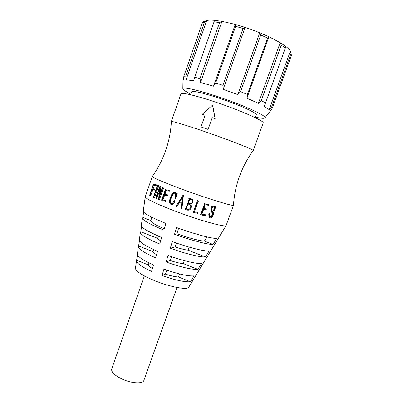 <?xml version="1.0" encoding="UTF-8"?>
<svg xmlns="http://www.w3.org/2000/svg" width="403" height="403" viewBox="0 0 403 403"><rect width="100%" height="100%" fill="white"/><g stroke="black" fill="none" stroke-linecap="round" stroke-linejoin="round"><path stroke-width="0.6" d="M233.528 205.167C234.168 206.784 208.094 198.84 183.033 189.586C164.52 182.796 151.614 177.184 152.294 176.398L145.221 196.926C146.511 199.218 156.571 203.983 175.401 211.227C199.445 220.355 225.146 227.473 226.103 225.564L233.528 205.167M171.376 121.736L171.386 121.545C173.33 121.338 184.075 124.552 203.626 131.192C228.461 139.69 253.653 149.584 253.21 150.521L253.099 150.677M253.215 150.601L263.179 122.986C265.053 121.248 239.77 110.064 214.053 101.616C195.097 95.309 181.143 92.171 180.962 93.874L171.33 121.6M212.744 105.329L215.142 118.729L212.22 117.721L208.084 129.423L200.986 126.93L205.107 115.233L202.266 114.301L212.527 105.143L212.744 105.329M185.037 208.699L185.773 208.804M191.077 198.775L190.055 198.674L191.077 198.694M197.445 200.498L197.127 202.447L193.349 212.265L197.475 200.301L197.818 200.336L197.475 200.301M194.327 211.847L197.218 212.31L194.296 211.938L197.591 202.669L198.276 201.611L197.818 200.336M203.883 208.643L206.195 208.804M201.913 214.164L204.648 214.477M205.263 203.928L204.749 203.742L204.744 204.633L200.976 214.94L200.659 214.381L204.381 204.427L204.392 203.54L205.993 204.104L208.124 204.13L208.386 204.417L206.694 204.19M210.819 208.27C211.328 206.714 212.23 205.928 213.535 205.913L214.129 206.19C212.809 206.18 211.887 206.961 211.368 208.537L211.756 211.751L211.041 211.338L210.819 208.27L211.368 208.537M214.854 206.85L215.036 206.492L215.812 206.84L215.036 206.492M209.605 217.534L209.006 217.192L208.769 214.008L209.046 213.036L209.59 213.308L209.313 214.285L209.57 217.469L210.2 217.832C211.237 217.988 212.064 217.484 212.678 216.315C213.771 214.472 213.792 212.895 212.739 211.59L211.57 209.938C211.676 208.144 212.467 207.122 213.938 206.865L214.285 207.097L214.592 209.364L214.018 211.293L213.389 211.001L213.968 209.071L213.902 207.127M209.046 213.036L209.817 213.378L209.882 216.839L210.411 217.136L209.958 216.91M209.908 216.864C211.031 216.784 211.787 216.048 212.159 214.658L211.807 212.038L211.177 211.469M182.932 195.349L176.846 204.905L176.368 206.371L176.494 206.83L179.048 202.664L181.753 202.981L181.29 208.719L181.924 207.399L183.184 195.445L182.932 195.349L183.395 195.44L182.075 207.354L181.29 208.714M179.285 202.689L176.776 206.83L176.373 206.946M190.402 281.762C184.609 282.206 175.139 280.145 161.981 275.581L163.935 269.149C177.945 274.03 187.959 276.282 193.969 275.899L190.402 281.762L178.453 276.977C175.345 276.871 171.018 275.919 165.467 274.121L166.867 270.176M197.918 269.395C191.677 269.693 181.078 267.224 166.112 261.985L168.091 255.462C182.337 260.676 196.654 264.046 201.505 263.491L197.918 269.395L183.229 263.592C180.151 263.381 175.834 262.363 170.283 260.545L171.638 256.716M205.475 256.948C200.548 257.426 185.39 253.729 170.298 248.203L172.308 241.593C188.166 247.402 204.089 251.407 209.081 251.009L205.475 256.948L188.02 250.152C184.977 249.83 180.675 248.752 175.114 246.908L176.474 243.074M213.071 244.425C208.029 244.712 191.264 240.349 174.544 234.234L176.579 227.529C194.08 233.926 211.61 238.626 216.698 238.445L213.071 244.425L204.402 241.095C198.961 240.727 189.793 238.294 176.902 233.79L178.589 228.254M135.494 268.076L135.438 268.474C136.113 271.481 142.466 275.521 154.485 280.604C169.754 286.891 186.987 290.145 188.68 287.329L188.891 286.986M255.215 117.651L256.248 114.784C257.724 113.208 237.871 104.276 217.771 97.717C201.681 92.564 192.926 90.615 191.516 91.864L190.508 94.735M144.38 275.919L111.681 368.972C111.142 372.1 114.674 375.5 122.275 379.168C131.716 383.52 142.974 384.044 143.896 380.377L177.043 287.485M190.69 94.221L183.99 90.317L182.831 88.549C183.718 86.705 201.359 90.882 222.748 98.322C244.132 105.732 262.958 114.235 264.836 117.066L265.078 117.676C264.801 118.673 261.577 118.497 255.401 117.137M269.763 111.686L272.322 108.185L272.121 107.666L271.647 107.057L269.219 109.676L264.146 106.291L265.582 102.896L261.28 100.649L258.409 103.344L246.908 98.241L247.432 94.443L240.561 91.698L237.775 94.614L223.181 89.35L222.945 85.34L243.009 28.517L245.084 27.344L223.181 89.35M215.676 82.978L213.525 86.202L235.266 24.387L235.624 26.291L215.676 82.978L222.945 85.34M213.525 86.202L200.568 82.484L200.024 78.54L194.699 77.321L193.495 80.822L186.105 79.723L185.778 76.086L183.844 76.278L183.536 79.93L182.922 80.429L183.672 78.268M183.566 78.575L183.697 78.006M235.624 26.291L243.009 28.517M205.077 115.313L202.266 114.301M176.862 193.566L177.234 193.626L175.532 198.467L175.154 198.422L176.862 193.566L177.234 193.626M170.58 198.593C171.043 196.246 172.157 194.442 173.925 193.183L174.388 193.259C172.625 194.538 171.517 196.342 171.058 198.679C170.227 200.664 170.358 202.371 171.451 203.807L171.018 203.752C169.89 202.321 169.744 200.598 170.58 198.593L171.058 198.679M174.63 200.754L175.003 200.795C174.62 202.407 173.809 203.631 172.565 204.472L172.187 204.422C173.436 203.58 174.252 202.356 174.63 200.754L175.003 200.795M168.978 191.113L166.248 190.574L164.862 194.528M166.857 194.684L164.207 194.372L165.593 190.407L168.736 191.047L168.832 190.775L168.57 190.055L166.6 189.949L165.119 189.309L165.17 190.236L161.553 200.13L161.961 200.593L165.477 201.404L165.321 200.392L162.278 199.878L163.986 195.002L167.023 195.682L166.857 194.684L167.452 194.82L167.603 195.813L167.008 195.682L167.527 195.798M166.907 195.662L164.641 195.158L162.933 200.029L164.792 200.452M165.321 200.392L165.905 200.513L166.051 201.52L165.477 201.404L166.051 201.52M163.895 200.991L162.213 200.679M165.185 189.324L165.472 189.511M168.57 190.055L169.159 190.196L169.411 190.911L168.706 191.047M162.051 189.813L162.671 188.569L162.429 187.375L163.17 187.581L163.401 188.765L159.402 199.697L158.661 199.51L162.051 189.813L162.787 190.009M159.084 192.251L156.712 198.216M162.429 187.375L159.064 197.173L159.86 186.433L160.842 186.74L160.097 194.226M153.76 197.067L157.664 186.423L157.553 185.158L158.414 185.415L158.515 186.67L154.616 197.309L154.354 197.868L153.493 197.626L153.76 197.067L154.616 197.309M155.311 185.466L154.384 185.179L155.241 185.309L155.251 184.398L156.168 184.68L156.248 185.315L156.147 185.587L154.374 185.325L153.069 189.078M149.941 195.022L151.85 189.571L153.593 189.848L153.624 188.921L154.54 189.198L154.5 190.125L152.797 189.863L150.702 195.717L149.77 195.425L149.941 195.022L150.888 195.309M155.251 184.398L154.042 184.478L153.372 184.111L154.455 184.524M176.252 194.175L174.937 192.609L175.36 192.689M174.937 192.609L174.02 192.543C172.701 193.128 171.759 194.155 171.184 195.636C170.167 198.221 168.152 202.669 171.048 204.442L172.187 204.422M174.358 200.634L172.146 203.797L171.018 203.752M173.925 193.183L174.862 193.264C175.854 194.745 175.839 196.422 174.821 198.296L175.154 198.422M176.6 193.47L176.101 194.493L176.046 194.145M168.832 190.775L169.411 190.911M165.215 189.345L165.88 189.521M161.961 200.593L162.621 200.739M162.691 200.729L163.331 200.87M165.562 201.127L166.137 201.243M162.278 199.878L162.933 200.029M163.986 195.002L164.641 195.158M167.129 195.395L167.708 195.52M165.593 190.407L166.248 190.574M160.041 186.508L160.842 186.74M159.86 186.433L155.996 197.112L155.941 198.437L156.576 196.916L157.377 197.132M156.576 196.916L159.412 188.79L158.661 199.51M162.671 188.569L163.401 188.765M157.553 185.158L153.603 196.437L153.483 197.621L154.354 197.868M154.304 195.611L155.165 195.853M157.664 186.423L158.515 186.67M155.039 185.264L155.951 185.541M155.341 185.037L156.248 185.315M153.649 184.347L154.077 184.483M153.478 184.201L154.425 184.503M153.372 184.111L149.921 194.155L149.74 195.415L150.702 195.717M150.153 194.448L151.1 194.735M151.85 189.571L152.797 189.863M153.704 189.581L154.616 189.853M153.624 188.921L152.062 188.957L153.432 185.027L154.374 185.325M153.432 185.027L154.384 185.179M176.494 206.83L176.776 206.83M176.756 206.432L177.033 206.432M177.511 205.157L177.783 205.152M137.428 253.92L137.373 254.308C137.816 256.731 143.186 260.283 153.478 264.962L151.563 271.385C141.891 266.907 136.854 263.461 136.451 261.043L137.504 254.847M139.373 239.699L139.322 240.072C139.866 242.465 145.941 246.208 157.543 251.306L155.603 257.819C144.627 252.918 138.889 249.256 138.395 246.843L139.524 240.697M141.327 225.418L141.277 225.761C141.932 228.063 148.727 231.962 161.668 237.463L159.704 244.062C147.397 238.752 140.949 234.919 140.35 232.566L140.798 231.765L141.559 226.441M143.287 211.071L143.246 211.379C144.017 213.525 151.553 217.539 165.855 223.423L163.86 230.118C150.208 224.416 143.025 220.451 142.309 218.219L142.843 217.479L143.619 212.079M212.22 117.721L208.084 129.423M212.089 117.59L215.142 118.729M212.527 105.143L215.091 118.628M215.67 206.779L215.126 207.827L214.129 206.19M211.756 211.751L212.321 212.24L211.721 211.953M212.321 212.24L212.789 214.96L212.159 214.658M212.789 214.96C212.391 216.411 211.595 217.136 210.411 217.136M214.592 209.364L213.968 209.071M214.018 211.293L215.812 206.84M206.638 209.041L203.832 208.784L205.253 204.8L208.683 205.318L208.578 204.361M207.112 204.412L205.993 204.104M206.396 204.316L205.646 204.135M205.062 203.903L204.699 203.701M204.749 203.742L204.392 203.54M204.744 204.633L204.381 204.427M201.802 212.935L201.445 212.713M201.626 213.383L201.268 213.162M201.5 213.726L201.142 213.504M201.011 214.598L200.659 214.381M200.976 214.94L205.349 215.645L205.283 214.683M205.102 214.728L204.125 214.512M204.563 214.759L201.858 214.325L203.606 209.419L206.935 209.958L206.825 209.001M193.511 212.421L197.672 213.368L197.218 212.31M185.264 208.623L185.546 209.867L187.798 210.17C189.445 210.29 190.528 209.535 191.042 207.893L191.4 206.326L190.81 204.517L192.533 202.437L192.941 200.598L192.07 198.936M190.055 198.674L188.765 198.347L189.153 199.258L185.743 208.895L185.204 208.704M200.986 126.93L207.948 129.313M136.733 260.262L148.314 264.902L149.019 262.887M148.314 264.902C148.415 265.773 149.78 266.977 152.415 268.524M138.758 246.026L152.974 251.643L153.689 249.598M152.974 251.643C153.085 252.354 154.273 253.366 156.535 254.681M140.798 231.765L157.654 238.329L158.439 236.087M157.654 238.329C157.769 238.893 158.777 239.72 160.671 240.808M142.843 217.479L151.019 220.617M150.989 220.834L150.954 221.086C151.352 222.547 155.78 225.131 164.238 228.839M174.544 234.234L176.902 233.79M206.946 236.899L204.402 241.095M170.298 248.203L175.114 246.908M189.108 247.099L188.02 250.152M166.112 261.985L170.283 260.545M184.287 260.625L183.229 263.592M161.981 275.581L165.467 274.121M179.536 273.939L178.453 276.977M182.438 197.148L181.808 202.694L181.481 202.039L179.365 202.059L182.438 197.148M188.997 204.291C190.211 204.512 190.821 205.223 190.831 206.432L190.659 207.369C189.863 209.515 188.387 210.079 186.231 209.066L188 204.064L188.997 204.291M189.758 203.802L188.221 203.444L189.682 199.324L190.941 199.445C191.929 199.455 192.412 199.933 192.402 200.87L192.256 201.626C191.989 203.218 191.158 203.943 189.758 203.802L189.753 203.711C191.143 203.817 191.959 203.087 192.211 201.525L192.256 201.626M181.481 202.039L181.849 202.361M182.393 197.571L179.365 202.059M186.231 209.066L186.267 208.981C188.392 209.963 189.838 209.389 190.604 207.258L190.659 207.369M190.604 207.258L190.78 206.296M188.005 204.064L186.267 208.981M189.687 199.324L188.221 203.444M188.256 203.364L189.753 203.711M192.211 201.525L192.402 200.875M237.775 94.614L259.784 32.729L245.084 27.344L235.266 24.387L221.952 21.339L200.568 82.484M247.432 94.443L267.587 38.003L260.736 35.016L240.561 91.698M258.409 103.344L280.191 42.678L268.887 36.713L246.908 98.241M265.582 102.896L285.374 47.937L281.218 45.166L261.28 100.649M269.219 109.676L290.372 51.075C289.561 49.715 288.009 48.153 285.717 46.39L280.191 42.678L281.218 45.166M272.322 108.185L291.434 55.292L290.981 53.534L271.647 107.057M200.024 78.54L219.575 22.588L221.952 21.339L214.577 20.336C211.278 20.054 208.653 20.095 206.704 20.452L203.58 21.737M185.778 76.086L204.583 21.928L202.422 22.739L183.844 76.278M204.583 21.928L206.704 20.452L186.105 79.723M219.575 22.588L214.043 21.822L194.699 77.321M267.587 38.003L268.887 36.713L259.784 32.729L260.736 35.016M291.037 53.644L290.372 51.075L290.981 53.534M285.374 47.937L285.717 46.39M203.797 21.55L202.422 22.739M214.577 20.336L214.043 21.822M157.024 187.823L157.875 188.07M209.313 214.285L208.769 214.008M208.386 204.417L207.938 204.185M205.696 204.155L205.313 203.943M205.359 209.056L204.946 208.83M233.488 204.996C234.118 195.359 236.087 185.894 239.407 176.6C242.752 167.336 247.356 158.641 253.21 150.521M152.43 176.292C158.006 168.409 162.429 159.81 165.698 150.495C168.928 141.191 170.827 131.539 171.386 121.545M188.68 287.329L226.103 225.564M182.831 88.549L182.967 80.328M168.736 191.047L169.31 191.183M167.023 195.682L167.603 195.813M155.941 198.437L156.747 198.654M135.438 268.474L136.451 261.043M137.373 254.308L138.395 246.843M139.322 240.072L140.35 232.566M141.277 225.761L142.309 218.219M143.246 211.379L145.221 196.926M211.585 211.585L211.041 211.333M212.436 212.356L211.807 212.038M209.57 217.469L209.006 217.192M214.29 207.102L213.701 206.825M150.954 221.086L151.508 217.066M265.078 117.676L270.146 111.198"/></g></svg>
